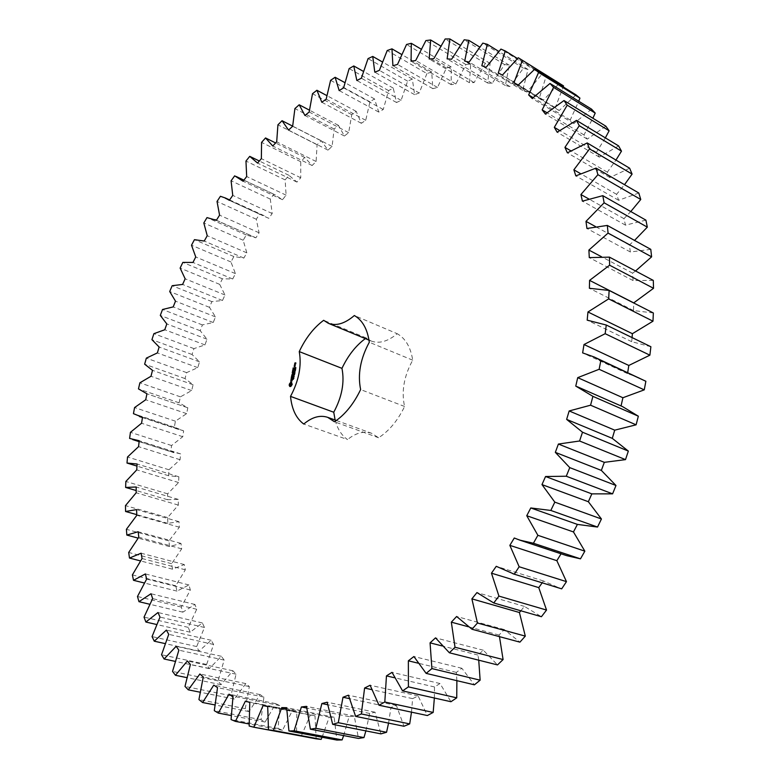 <?xml version="1.0" encoding="UTF-8"?>
<svg xmlns="http://www.w3.org/2000/svg" width="779" height="779" viewBox="0 0 779 779"><rect width="100%" height="100%" fill="white"/><g stroke="black" fill="none" stroke-linecap="round" stroke-linejoin="round"><path stroke-width="0.58" stroke-dasharray="3.9 2.92" d="M563.529 85.885L559.322 83.285L543.518 100.053L539.399 97.794L546.147 76.352L541.736 74.414L527.013 92.068L522.709 90.442L527.996 69.477L523.43 68.192L509.826 86.547L505.386 85.524L509.271 65.202L504.578 64.53L492.143 83.411L487.596 82.983L490.118 63.42L485.356 63.352L474.099 82.584L469.484 82.73L470.711 64.034L465.91 64.55L455.851 83.966L451.207 84.658L451.187 66.936L446.386 67.987L437.525 87.462L432.881 88.67L431.693 72.009L401.672 54.501M431.693 72.009L426.911 73.567L387.212 50.528M432.881 88.67L392.908 65.748M426.911 73.567L419.238 92.964L379.373 70.363M419.238 92.964L414.623 94.658L412.344 79.107L407.612 81.152L401.117 100.345L396.56 102.507L393.249 88.115L388.594 90.617L383.249 109.498L378.769 112.088L374.504 98.914L369.947 101.825L365.731 120.307L361.359 123.296L356.198 111.358L351.767 114.669L348.651 132.654L344.406 136.013L338.417 125.341L334.133 129.012L332.088 146.423L327.978 150.123L321.24 140.746L317.102 144.738L316.099 161.496L312.145 165.518L304.716 157.436L300.752 161.73L300.752 177.778L296.965 182.091L288.912 175.314L285.133 179.891L286.097 195.159L282.495 199.726L273.877 194.263L270.294 199.093L272.192 213.534L268.794 218.334L259.66 214.196L256.291 219.24L259.086 232.794L255.901 237.819L246.31 234.985L243.165 240.234L246.826 252.863L243.856 258.063L233.875 256.554L230.954 261.968L235.443 273.624L232.697 278.999L222.385 278.794L219.697 284.364L224.985 294.998L222.482 300.509L211.878 301.609L209.444 307.316L215.481 316.887L213.232 322.516L202.394 324.921L200.213 330.724L206.98 339.206L204.984 344.922L193.961 348.622L192.053 354.513L199.512 361.855L197.788 367.639L186.639 372.625L185.003 378.575L193.104 384.738L191.653 390.571L180.436 396.842L179.082 402.831L187.807 407.777L186.639 413.63L175.402 421.176L174.34 427.174L183.64 430.855L182.763 436.707L171.565 445.52L170.815 451.499L180.64 453.894L180.066 459.717L168.975 469.766L168.527 475.716L178.839 476.777L178.576 482.542L167.651 493.828L167.524 499.709L178.274 499.397L178.333 505.074L167.631 517.577L167.826 523.371L178.975 521.648L179.355 527.217L168.946 540.908L169.481 546.576L180.971 543.401L181.682 548.835L171.643 563.684L172.519 569.196L184.282 564.551L185.334 569.8L175.742 585.789L176.969 591.105L188.946 584.951L190.339 589.995L181.264 607.055L182.851 612.158L194.974 604.475L196.717 609.266L188.245 627.368L190.183 632.197L202.374 622.966L204.468 627.475L196.688 646.551L198.996 651.078L211.167 640.289L213.621 644.476L206.62 664.448L209.288 668.635L221.353 656.278L224.157 660.095L218.032 680.885L221.061 684.683L232.911 670.768L236.066 674.186L230.915 695.686L234.313 699.055L245.843 683.602L249.338 686.581L245.249 708.676L248.998 711.568L260.098 694.615L263.925 697.098L261.004 719.66L265.094 722.045L275.639 703.632L279.778 705.589L278.122 728.472L282.534 730.283L292.398 710.497L296.838 711.879L296.526 734.918L301.259 736.126M301.298 736.038L310.305 715.054L315.008 715.823L316.147 738.833M322.058 737.255L329.244 717.147L334.191 717.274L336.849 740.05M343.646 735.58L349.099 716.651L354.26 716.105L358.496 738.434M365.877 730.897L369.723 713.457L375.059 712.21L380.931 733.867M388.565 723.116L390.961 707.478L396.423 705.511L403.96 726.252M411.487 712.162L412.617 698.646L418.148 695.949L427.379 715.541M434.361 698.003L434.487 686.951L440.038 683.534L450.944 701.723M456.893 680.671L456.348 672.404L461.859 668.265L474.401 684.819M478.734 660.183L477.955 655.071L483.36 650.241L497.489 664.915M499.466 636.638L499.066 635.051L504.305 629.568L519.914 642.149M520.839 610.775L524.433 606.413L541.415 616.715M542.174 582.828L543.489 580.978L560.296 588.427M561.065 553.791L566.703 555.661M622.528 406.589L575.769 386.092M639.15 377.796L627.533 373.608L627.708 372.508M650.884 346.733L631.701 341.689L632.061 337.57M653.347 312.973L633.541 310.548L633.639 302.943M653.289 280.401L633.074 280.557L632.597 273.166L635.547 270.985M650.777 249.348L630.367 251.997L629.335 245.025L634.534 240.409M645.908 220.136L625.508 225.16L623.95 218.656L630.776 211.547M638.809 193.017L618.623 200.281L616.569 194.312L624.515 184.681M629.646 168.215L609.85 177.554L607.338 172.149L615.965 160.065M618.594 145.897L599.343 157.124L596.422 152.314L605.351 137.873M605.838 126.179L587.278 139.1L583.987 134.923L592.877 118.233M591.573 109.157L573.831 123.559L570.218 120.024L578.758 101.231M576.002 94.853L559.186 110.55L555.3 107.648L563.207 86.907M335.126 420.037C337.434 428.878 341.572 435.393 347.541 439.57L303.771 424.039M369.003 340.131L371.028 340.968L366.247 337.959L365.322 338.612M371.028 340.968C379.003 343.987 387.738 341.562 397.222 333.714L354.338 315.524M336.382 420.485L371.671 433.299L378.604 437.749C389.101 430.982 397.767 420.563 404.593 406.482C401.253 391.535 403.96 376.091 412.714 360.18C410.669 347.22 405.508 338.407 397.222 333.714M371.671 433.299C363.9 430.758 355.857 432.851 347.541 439.57M437.525 87.462L397.514 64.423M414.623 94.658L374.787 72.184M446.386 67.987L406.541 44.481M412.344 79.107L382.382 61.95M451.187 66.936L421.166 49.155M407.612 81.152L368.048 58.61M451.207 84.658L411.088 61.307M401.117 100.345L361.368 78.212M455.851 83.966L415.694 60.509M396.56 102.507L356.84 80.5M465.91 64.55L425.899 40.586M393.249 88.115L363.413 71.376M470.711 64.034L440.758 46.039M388.594 90.617L349.138 68.591M469.484 82.73L429.2 58.98M383.249 109.498L343.607 87.852M474.099 82.584L433.767 58.737M378.769 112.088L339.157 90.568M485.356 63.352L445.169 38.979M374.504 98.914L344.854 82.623M490.118 63.42L460.321 45.299M369.947 101.825L330.598 80.325M487.596 82.983L447.127 58.883M365.731 120.307L326.187 99.147M492.143 83.411L451.625 59.223M361.359 123.296L321.824 102.263M504.578 64.53L464.196 39.787M356.198 111.358L326.82 95.583M509.271 65.202L479.718 47.052M351.767 114.669L312.496 93.704M505.386 85.524L464.722 61.113M348.651 132.654L309.175 112.001M509.826 86.547L469.114 62.057M344.406 136.013L304.93 115.487M523.43 68.192L482.844 43.118M338.417 125.341L309.39 110.131M527.996 69.477L498.813 51.433M334.133 129.012L294.91 108.583M522.709 90.442L481.841 65.767M332.088 146.423L292.651 126.266M527.013 92.068L486.086 67.335M327.978 150.123L288.551 130.103M541.736 74.414L500.926 49.087M321.24 140.746L292.661 126.14M546.147 76.352L517.47 58.542M317.102 144.738L277.918 124.844M539.399 97.794L498.317 72.914M316.099 161.496L276.691 141.856M543.518 100.053L502.367 75.135M312.145 165.518L272.738 146.004M559.322 83.285L518.278 57.753M304.716 157.436L275.63 142.966M300.752 161.73L261.578 142.382M555.3 107.648L518.123 85.145M300.752 177.778L261.354 158.643M559.186 110.55L517.801 85.505M296.965 182.091L257.567 163.084M288.912 175.314L259.339 161.01M285.133 179.891L245.96 161.068M570.218 120.024L533.079 97.618M286.097 195.159L246.68 176.531M573.831 123.559L532.193 98.475M282.495 199.726L243.077 181.225M273.877 194.263L234.674 175.84M270.294 199.093L231.09 180.796M583.987 134.923L546.946 112.721M272.192 213.534L232.746 195.402M587.278 139.1L545.378 114.055M268.794 218.334L229.328 200.33M259.66 214.196L220.418 196.289M256.291 219.24L217.029 201.459M596.422 152.314L559.556 130.463M259.086 232.794L219.581 215.16M599.343 157.124L557.16 132.196M255.901 237.819L216.367 220.301M246.31 234.985L206.99 217.594M243.165 240.234L203.816 222.969M607.338 172.149L570.793 150.795M246.826 252.863L207.233 235.716M609.85 177.554L567.375 152.84M243.856 258.063L204.234 241.042M233.875 256.554L194.448 239.669M230.954 261.968L191.507 245.21M616.569 194.312L580.53 173.639M235.443 273.624L195.743 256.963M618.623 200.281L575.837 175.879M232.697 278.999L192.968 262.445M222.385 278.794L182.841 262.406M219.697 284.364L180.124 268.093M623.95 218.656L588.749 198.927M224.985 294.998L185.149 278.804M625.508 225.16L582.4 201.157M222.482 300.509L182.607 284.432M211.878 301.609L172.178 285.708M209.444 307.316L169.705 291.531M629.335 245.025L595.555 226.592M215.481 316.887L175.499 301.161M630.367 251.997L586.928 228.481M213.232 322.516L173.201 306.897M202.394 324.921L162.519 309.497M200.213 330.724L160.299 315.417M632.597 273.166L601.495 256.729M206.98 339.206L166.813 323.928M633.074 280.557L589.284 257.615M204.984 344.922L164.768 329.751M193.961 348.622L153.891 333.675M192.053 354.513L151.934 339.673M199.512 361.855L159.14 347.015M633.541 310.548L589.391 288.279M197.788 367.639L157.358 352.916M186.639 372.625L146.335 358.136M185.003 378.575L144.641 364.192M193.104 384.738L152.499 370.337M631.701 341.689L587.181 320.15M191.653 390.571L150.99 376.276M180.436 396.842L139.889 382.801M179.082 402.831L138.467 388.896M187.807 407.777L146.949 393.794L187.35 407.631M627.533 373.608L582.634 352.887M186.639 413.63L145.712 399.754M175.402 421.176L134.572 407.563M174.34 427.174L133.443 413.668M183.64 430.855L142.508 417.291M182.763 436.707L141.564 423.24M171.565 445.52L130.444 432.326M170.815 451.499L129.606 438.421M180.64 453.894L139.217 440.729M180.066 459.717L138.565 446.649M168.975 469.766L127.522 457M168.527 475.716L136.977 466.095M178.839 476.777L137.094 464.002M178.576 482.542L136.753 469.864M167.651 493.828L125.847 481.461M167.524 499.709L136.179 490.536M178.274 499.397L136.198 487.002M178.333 505.074L136.169 492.776M167.631 517.577L125.468 505.61M167.826 523.371L136.802 514.646M178.975 521.648L136.549 509.612M179.355 527.217L136.841 515.27M168.946 540.908L126.402 529.311M169.481 546.576L138.117 538.114M561.221 553.548L514.276 538.007M180.971 543.401L138.175 531.726M181.682 548.835L138.789 537.237M171.643 563.684L128.701 552.457M172.519 569.196L140.473 560.899M543.489 580.978L496.252 566.314M184.282 564.551L141.106 553.207M185.334 569.8L142.06 558.533M175.742 585.789L132.381 574.902M176.969 591.105L144.339 582.994M524.433 606.413L476.952 592.566M188.946 584.951L145.371 573.928M190.339 589.995L146.666 579.04M181.264 607.055L137.484 596.51M182.851 612.158L149.724 604.251M504.305 629.568L456.621 616.491M194.974 604.475L150.999 593.744M499.066 635.051L468.306 626.744M196.717 609.266L152.645 598.613M188.245 627.368L144.037 617.124M190.183 632.197L156.657 624.505M483.36 650.241L435.519 637.865M202.374 622.966L158.001 612.518M477.955 655.071L442.18 645.947M204.468 627.475L159.997 617.095M196.688 646.551L152.051 636.599M198.996 651.078L165.148 643.6M461.859 668.265L413.892 656.531M211.167 640.289L166.385 630.084M456.348 672.404L418.011 663.143M213.621 644.476L168.731 634.33M206.62 664.448L161.545 654.75M209.288 668.635L175.207 661.371M440.038 683.534L392.012 672.345M221.353 656.278L176.171 646.297M434.487 686.951L394.583 677.759M224.157 660.095L178.868 650.173M218.032 680.885L172.529 671.42M221.061 684.683L186.853 677.633M418.148 695.949L370.122 685.247M232.911 670.768L187.34 660.981M412.617 698.646L371.661 689.61M236.066 674.186L190.397 664.448M230.915 695.686L184.993 686.426M234.313 699.055L200.067 692.2M396.423 705.511L348.437 695.199M245.843 683.602L199.891 673.981M390.961 707.478L349.304 698.597M249.338 686.581L203.28 676.98M245.249 708.676L198.927 699.571M248.998 711.568L214.858 704.907M375.059 712.21L327.17 702.22M260.098 694.615L213.777 685.111M369.723 713.457L327.599 704.722M263.925 697.098L217.516 687.614M261.004 719.66L214.303 710.682M265.094 722.045L231.207 715.55M354.26 716.105L306.517 706.358M275.639 703.632L228.977 694.196M349.099 716.651L306.673 708.033M279.778 705.589L233.038 696.163M278.122 728.472L231.061 719.562M282.534 730.283L249.095 723.964M334.191 717.274L286.643 707.702M292.398 710.497L245.424 701.09M329.244 717.147L286.662 708.598M296.838 711.879L249.786 702.463M296.526 734.918L249.153 726.018M315.008 715.823L267.694 706.358M310.305 715.054L267.684 706.534M378.604 437.749L334.493 421.78M404.593 406.482L360.628 389.568M412.714 360.18L369.304 342.254M366.247 337.959L323.665 320.305M290.139 386.588L291.142 386.52L292.349 384.787L292.505 383.619L291.589 382.362M293.751 378.798L293.352 379.597L293.683 378.789M293.664 377.844L294.141 378.458L293.42 378.545L293.586 377.805M293.235 377.99L294.16 378.312M294.443 376.88L293.595 377.63L294.316 376.851L293.761 376.783M294.024 375.585L294.793 374.806L294.053 375.702M290.752 381.262L291.56 381.34L292.437 379.762L292.291 381.145L292.261 379.519M290.83 380.629L291.278 380.298L290.995 380.843M291.171 379.646L291.112 380.249M292.086 379.636L291.482 381.087M291.132 379.12L292.631 378.214M291.424 377.611L291.502 378.263M291.473 378.428L291.307 379.276M291.658 378.321L291.794 377.659M291.648 377.017L293.186 377.017L293.498 375.42L292.914 376.793M291.804 375.653L291.784 376.841M291.94 376.9L292.174 375.702M292.446 375.838L292.476 376.763M292.631 376.822L292.807 375.897M295.095 373.55L294.423 374.008M294.102 373.862L294.959 373.647M294.618 374.066L294.17 374.709L294.842 374.251M294.978 372.391L295.192 373.044L294.481 373.122L294.637 372.284M294.871 371.086L295.173 370.58M295.28 370.551L295.484 371.174L294.881 371.164M295.514 369.441L295.728 370.278L295.309 369.791L295.046 370.337L295.796 369.538M295.222 368.603L295.962 369.071M294.851 369.275L295.329 368.74M295.407 368.769L295.28 369.392M295.436 368.204L295.738 367.688M295.893 367.649L296.039 368.292L295.445 368.272M292.368 374.709L293.284 373.91M292.553 373.024L293.683 372.8M292.174 374.923L293.313 374.709M292.573 374.787L293.547 373.881M292.738 370.853L292.719 372.041M292.69 372.206L293.839 371.982M292.875 372.099L293.108 370.901M293.381 371.038L293.41 371.963M293.566 372.021L293.693 370.96M292.982 370.2L294.238 369.967M293.303 368L293.274 369.178M293.245 369.353L294.686 369.353L294.988 367.756L294.404 369.129M293.43 369.246L293.664 368.048M293.936 368.185L293.965 369.1M294.121 369.158L294.306 368.233M294.666 365.653L294.52 366.276M294.988 366.247L295.494 365.604M294.491 366.442L295.338 366.383M294.637 365.166L295.484 365.244L295.095 364.27L294.9 364.903M294.861 363.988L296.02 363.267L295.952 364.036L295.854 363.024M295.017 363.209L294.998 363.812M290.577 385.556L290.479 384.183L291.502 383.511M295.504 370.707L294.998 371.135L295.504 370.707M296.069 367.824L295.562 368.243L296.049 367.805M294.676 366.334L295.299 365.76L294.949 366.305M295.153 363.871L295.504 363.326L295.163 363.871M295.514 367.669L296.117 367.883M243.915 180.144L275.347 194.916M229.61 199.94L264.685 215.949M216.406 220.253L254.431 237.098M142.469 417.534L180.455 430.066M139.11 441.635L173.941 452.687"/><path stroke-width="1.17" d="M401.672 54.501L391.964 48.843L387.212 50.528L379.373 70.363L374.787 72.184L372.752 56.439L368.048 58.61L361.368 78.212L356.84 80.5L353.773 65.962L349.138 68.591L343.607 87.852L339.157 90.568L335.126 77.277L330.598 80.325L326.187 99.147L321.824 102.263L316.907 90.257L312.496 93.704L309.175 112.001L304.93 115.487L299.194 104.785L294.91 108.583L292.651 126.266L288.551 130.103L282.047 120.716L277.918 124.844L276.691 141.856L272.738 146.004L265.542 137.951L261.578 142.382L261.354 158.643L257.567 163.084L249.738 156.355L245.96 161.068L246.68 176.531L243.077 181.225L234.674 175.84L231.09 180.796L232.746 195.402L229.328 200.33L225.335 197.983L220.418 196.289L217.029 201.459L219.581 215.16L216.367 220.301L206.99 217.594L203.816 222.969L207.233 235.716L204.234 241.042L194.448 239.669L191.507 245.21L195.743 256.963L192.968 262.445L182.841 262.406L180.124 268.093L185.149 278.804L182.607 284.432L172.178 285.708L169.705 291.531L175.499 301.161L173.201 306.897L162.519 309.497L160.299 315.417L166.813 323.928L164.768 329.751L153.891 333.675L151.934 339.673L159.14 347.015L157.358 352.916L146.335 358.136L144.641 364.192L152.499 370.337L150.99 376.276L139.889 382.801L138.467 388.896L146.949 393.794L145.712 399.754L134.572 407.563L133.443 413.668L142.508 417.291L141.564 423.24L130.444 432.326L129.606 438.421L139.217 440.729L138.565 446.649L127.522 457L126.996 463.047L137.094 464.002L136.753 469.864L125.847 481.461L125.633 487.44L136.198 487.002L136.169 492.776L125.468 505.61L125.575 511.491L136.549 509.612L136.841 515.27L126.402 529.311L126.841 535.066L138.175 531.726L138.789 537.237L128.701 552.457L129.48 558.056L141.106 553.207L142.06 558.533L132.381 574.902L133.511 580.306L145.371 573.928L146.666 579.04L137.484 596.51L138.964 601.68L150.999 593.744L152.645 598.613L144.037 617.124L145.868 622.031L158.001 612.518L159.997 617.095L152.051 636.599L154.252 641.195L166.385 630.084L168.731 634.33L161.545 654.75L164.116 659.005L176.171 646.297L178.868 650.173L172.529 671.42L175.46 675.286L187.34 660.981L190.397 664.448L184.993 686.426L188.294 689.843L199.891 673.981L203.28 676.98L198.927 699.571L202.579 702.512L213.777 685.111L217.516 687.614L214.303 710.682L218.305 713.087L228.977 694.196L233.038 696.163L231.061 719.562L235.394 721.383L245.424 701.09L249.786 702.463L249.153 726.018L253.798 727.216L263.049 705.608L267.694 706.358L268.482 729.884L273.419 730.42L281.745 707.614L286.643 707.702L288.941 730.994L294.131 730.819L301.395 706.962L306.517 706.358L310.393 729.193L315.807 728.287L321.863 703.534L327.17 702.22L332.682 724.353L338.281 722.688L342.994 697.254L348.437 695.199L355.623 716.388L361.349 713.944L364.591 688.042L370.122 685.247L379.013 705.248L384.807 702.006L386.452 675.89L392.012 672.345L402.597 690.895L408.41 686.874L408.362 660.816L413.892 656.531L426.142 673.387L431.907 668.586L430.066 642.86L435.519 637.865L449.376 652.783L455.014 647.252L451.333 622.158L456.621 616.491L471.996 629.247L477.449 623.015L471.889 598.856L476.952 592.566L493.74 602.965L498.92 596.101L491.471 573.178L496.252 566.314L514.306 574.191L519.155 566.752L509.846 545.358L514.276 538.007L519.72 540.11L533.411 543.236L537.87 535.309L526.75 515.727L530.781 507.957L550.811 510.449L554.814 502.134L541.98 484.596L545.553 476.514L566.275 476.232L569.761 467.624L555.33 452.356L558.397 444.049L579.576 441.002L582.507 432.218L566.635 419.384L569.167 410.952L590.57 405.197L592.907 396.345L575.769 386.092L577.726 377.649L599.129 369.285L600.852 360.473L594.182 357.006L582.634 352.887L584.007 344.522L605.166 333.694L606.266 325.028L587.181 320.15L587.96 311.98L608.662 298.873L609.129 290.45L589.391 288.279L589.576 280.382L609.606 265.211L609.451 257.138L589.284 257.615L588.895 250.069L608.068 233.077L607.318 225.433L586.928 228.481L585.983 221.372L604.124 202.803L602.8 195.665L582.4 201.157L580.93 194.546L597.912 174.671L596.052 168.098L575.837 175.879L573.87 169.812L589.576 148.916L587.21 142.947L567.375 152.84L564.941 147.377L579.284 125.701L576.47 120.385L557.16 132.196L554.317 127.357L567.219 105.165L563.996 100.54L545.378 114.055L542.155 109.858L553.587 87.404L550.013 83.46L532.193 98.475L528.649 94.941L538.591 72.457L534.706 69.204L517.801 85.505L513.974 82.632L522.417 60.314L518.278 57.753L502.367 75.135L498.317 72.914L505.279 50.966L500.926 49.087L486.086 67.335L481.841 65.767L487.352 44.345L482.844 43.118L469.114 62.057L464.722 61.113L468.831 40.372L464.196 39.787L451.625 59.223L447.127 58.883L449.882 38.95L445.169 38.979L433.767 58.737L429.2 58.98L430.66 39.972L425.899 40.586L415.694 60.509L411.088 61.307L411.302 43.312L406.541 44.481L397.514 64.423L392.908 65.748L391.964 48.843M253.798 727.216L301.298 736.038M268.482 729.884L316.147 738.833L321.143 739.388L322.058 737.255M288.941 730.994L336.849 740.05L342.098 739.923L343.646 735.58M310.393 729.193L358.496 738.434L363.959 737.586L365.877 730.897M332.682 724.353L380.931 733.867L386.55 732.279L388.565 723.116M355.623 716.388L403.96 726.252L409.696 723.905L411.487 712.162M379.013 705.248L427.379 715.541L433.173 712.425L434.361 698.003M402.597 690.895L450.944 701.723L456.737 697.838L456.893 680.671M426.142 673.387L474.401 684.819L480.137 680.184L478.734 660.183M449.376 652.783L497.489 664.915L503.088 659.56L499.466 636.638M471.996 629.247L519.914 642.149L525.309 636.122L519.418 612.508L520.839 610.775M493.74 602.965L541.415 616.715L546.537 610.064L538.766 587.629L542.174 582.828M512.923 573.772L561.688 588.846L566.469 581.64L556.858 560.676L561.065 553.791M519.72 540.11L566.703 555.661L580.482 558.845L584.844 551.172L573.461 531.94L577.405 524.403L597.522 527.052L601.427 518.989L588.359 501.725L591.836 493.876L612.596 493.847L615.985 485.492L601.349 470.409L604.329 462.337L625.508 459.62L628.341 451.09L612.294 438.363L614.719 430.164L636.102 424.818L638.342 416.2L622.528 406.589L577.249 386.715M621.058 405.937L622.908 397.738L644.252 389.86L645.869 381.272L594.182 357.006M627.708 372.508L628.819 365.458L649.881 355.175L650.884 346.733L606.266 325.028M632.061 337.57L632.392 333.704L652.977 321.191L653.347 312.973L609.129 290.45M633.639 302.943L653.532 288.298L653.289 280.401L609.451 257.138M635.547 270.985L651.614 256.836L650.777 249.348L607.318 225.433M634.534 240.409L647.32 227.147L645.908 220.136L602.8 195.665M630.776 211.547L640.757 199.492L638.809 193.017L596.052 168.098M624.515 184.681L632.09 174.097L629.646 168.215L587.21 142.947M615.965 160.065L621.486 151.155L618.594 145.897L576.47 120.385M605.351 137.873L609.129 130.794L605.838 126.179L563.996 100.54M592.877 118.233L595.214 113.101L591.573 109.157L550.013 83.46M578.758 101.231L579.946 98.125L576.002 94.853L534.706 69.204M563.207 86.907L563.529 85.885L522.417 60.314M365.322 338.612C355.799 345.672 348.018 355.584 341.962 368.35C344.707 382.333 341.971 396.969 333.743 412.237L335.126 420.037M333.743 412.237L290.528 396.384C291.784 409.267 296.205 418.489 303.771 424.039C312.067 417.086 320.052 414.847 327.696 417.34L336.382 420.485M290.528 396.384C298.863 380.717 301.775 365.789 299.253 351.592C305.641 338.047 313.771 327.618 323.665 320.305L328.339 323.295C336.187 326.245 344.854 323.655 354.338 315.524C362.459 320.169 367.454 329.079 369.304 342.254C360.424 358.593 357.532 374.368 360.628 389.568C353.676 404.009 344.97 414.749 334.493 421.78L327.696 417.34M289.223 385.323L289.788 386.501L290.791 386.394L292.096 384.251L291.589 382.314L290.586 382.421L289.379 384.174L289.223 385.323L290.139 386.588M293.401 378.662L293.001 379.461L293.547 378.74M293.313 377.708L293.78 378.331L293.07 378.409L293.586 377.805M293.41 376.647L294.131 376.569L293.245 377.494L293.683 376.754M294.141 374.709L293.819 375.682L293.829 374.748L293.868 375.527L294.365 374.826M290.752 381.262L291.843 379.655L291.93 381.009L292.232 379.354L291.132 380.95L291.044 379.597L290.752 381.262M291.132 379.12L292.602 378.039L291.307 378.185L291.375 377.396L291.132 379.12M291.385 376.919L292.836 376.89L293.147 375.283L292.797 376.627L292.281 376.685L292.398 375.634L291.589 376.763L291.765 375.439L291.648 377.017M294.053 373.355L294.744 373.414L293.819 374.572L294.608 373.511L294.053 373.355M294.287 372.148L295.007 372.07L294.121 372.995L294.618 372.274M294.686 370.531L295.28 370.746L294.637 371.155L294.822 370.58M295.445 369.412L294.696 370.2L295.514 369.441M294.998 368.516L295.582 369.09L295.056 368.633L294.851 369.275L295.222 368.603M295.241 367.639L295.806 367.581L295.397 368.282L295.543 367.522M292.933 373.774L291.852 374.962L293.352 374.66L292.222 374.66L293.186 373.745L292.544 373.024L293.664 372.635L292.281 372.79L293.138 373.852M292.583 370.794L292.388 372.245L293.887 371.934L293.216 371.885L293.342 370.823L292.524 371.963L292.738 370.853M292.719 370.103L294.209 369.791L292.982 370.2M293.147 367.941L292.943 369.382L294.443 369.08L294.637 367.62L294.296 368.964L293.771 369.022L293.897 367.97L293.079 369.11L293.303 368M295.085 365.341L294.384 365.429L294.18 366.481L294.881 366.393L295.085 365.341M294.374 365.069L295.241 364.962L294.744 364.134L294.637 365.166M294.608 363.89L295.669 363.131L295.601 363.9L295.806 362.848L294.871 362.965L294.861 363.988M382.382 61.95L372.752 56.439M421.166 49.155L411.302 43.312M363.413 71.376L353.773 65.962M440.758 46.039L430.66 39.972M344.854 82.623L335.126 77.277M460.321 45.299L449.882 38.95M326.82 95.583L316.907 90.257M479.718 47.052L468.831 40.372M309.39 110.131L299.194 104.785M498.813 51.433L487.352 44.345M292.661 126.14L282.047 120.716M517.47 58.542L505.279 50.966M275.63 142.966L265.542 137.951M518.123 85.145L513.974 82.632M259.339 161.01L249.738 156.355M579.946 98.125L538.591 72.457M533.079 97.618L528.649 94.941M595.214 113.101L553.587 87.404M546.946 112.721L542.155 109.858M609.129 130.794L567.219 105.165M559.556 130.463L554.317 127.357M621.486 151.155L579.284 125.701M570.793 150.795L564.941 147.377M632.09 174.097L589.576 148.916M580.53 173.639L573.87 169.812M640.757 199.492L597.912 174.671M588.749 198.927L580.93 194.546M647.32 227.147L604.124 202.803M595.555 226.592L585.983 221.372M651.614 256.836L608.068 233.077M601.495 256.729L588.895 250.069M653.532 288.298L609.606 265.211M633.639 302.827L589.576 280.382M652.977 321.191L608.662 298.873M632.392 333.704L587.96 311.98M649.881 355.175L605.166 333.694M628.819 365.458L584.007 344.522M645.869 381.272L600.852 360.473M644.252 389.86L599.129 369.285M622.908 397.738L577.726 377.649M638.342 416.2L592.907 396.345M636.102 424.818L590.57 405.197M614.719 430.164L569.167 410.952M612.294 438.363L566.635 419.384M628.341 451.09L582.507 432.218M625.508 459.62L579.576 441.002M136.977 466.095L126.996 463.047M604.329 462.337L558.397 444.049M601.349 470.409L555.33 452.356M615.985 485.492L569.761 467.624M612.596 493.847L566.275 476.232M136.179 490.536L125.633 487.44M591.836 493.876L545.553 476.514M588.359 501.725L541.98 484.596M601.427 518.989L554.814 502.134M597.522 527.052L550.811 510.449M136.802 514.646L125.575 511.491M577.405 524.403L530.781 507.957M573.461 531.94L526.75 515.727M584.844 551.172L537.87 535.309M580.482 558.845L533.411 543.236M138.117 538.114L126.841 535.066M556.858 560.676L509.846 545.358M566.469 581.64L519.155 566.752M561.688 588.846L514.306 574.191M140.473 560.899L129.48 558.056M538.766 587.629L491.471 573.178M546.537 610.064L498.92 596.101M144.339 582.994L133.511 580.306M519.418 612.508L471.889 598.856M525.309 636.122L477.449 623.015M149.724 604.251L138.964 601.68M468.306 626.744L451.333 622.158M503.088 659.56L455.014 647.252M156.657 624.505L145.868 622.031M442.18 645.947L430.066 642.86M480.137 680.184L431.907 668.586M165.148 643.6L154.252 641.195M418.011 663.143L408.362 660.816M456.737 697.838L408.41 686.874M175.207 661.371L164.116 659.005M394.583 677.759L386.452 675.89M433.173 712.425L384.807 702.006M186.853 677.633L175.46 675.286M371.661 689.61L364.591 688.042M409.696 723.905L361.349 713.944M200.067 692.2L188.294 689.843M349.304 698.597L342.994 697.254M386.55 732.279L338.281 722.688M214.858 704.907L202.579 702.512M327.599 704.722L321.863 703.534M363.959 737.586L315.807 728.287M231.207 715.55L218.305 713.087M306.673 708.033L301.395 706.962M342.098 739.923L294.131 730.819M249.095 723.964L235.394 721.383M286.662 708.598L281.745 707.614M321.143 739.388L273.419 730.42M267.684 706.534L263.049 705.608M341.962 368.35L299.253 351.592M289.223 384.962L289.574 385.459M289.282 384.573L289.574 385.089M289.379 384.174L289.632 384.699M289.525 383.774L289.73 384.3M290.382 382.869L290.479 383.385M290.586 382.421L290.733 383.005M291.774 379.402L292.3 379.714M292.631 378.214L291.307 378.185M291.589 376.763L292.106 376.705M292.914 376.793L292.281 376.685M294.072 373.881L294.618 374.066M295.056 368.633L295.611 368.944M292.183 373.044L293.167 373.793M291.862 374.718L292.368 374.709M293.683 372.8L292.631 372.927M293.313 374.709L292.222 374.66M292.524 371.963L293.04 371.904M293.839 371.982L293.216 371.885M294.238 369.967L293.186 370.093M293.079 369.11L293.605 369.051M293.771 369.022L294.404 369.129M295.854 363.024L295.222 363.102M291.502 383.511L291.385 385.245L290.226 385.43L290.343 383.696L291.502 383.511M294.949 366.305L294.423 365.682L295.105 365.682M295.163 363.871L294.9 363.228L295.212 363.764M291.151 383.385L291.677 383.726M291.414 383.92L291.736 384.466M291.385 384.329L291.599 384.884M291.249 384.758L291.385 385.245M293.177 378.253L293.449 377.815L293.469 378.36M294.949 365.624L295.007 366.198M294.851 366.14L294.326 366.198M236.115 176.473L243.915 180.144M225.335 197.983L229.61 199.94M214.946 219.6L216.406 220.253M139.402 416.522L142.469 417.534M132.654 439.58L139.11 441.635M328.339 323.295L369.003 340.131"/></g></svg>
